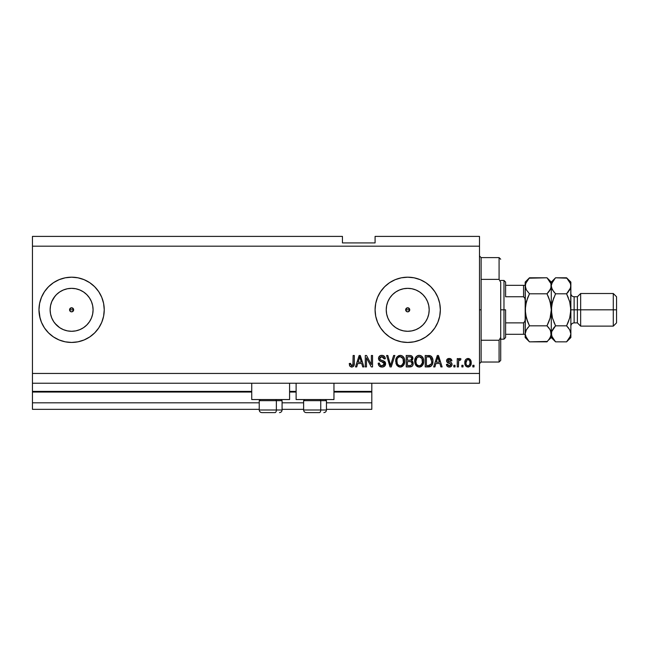 <?xml version="1.0" encoding="UTF-8"?>
<svg xmlns="http://www.w3.org/2000/svg" width="649" height="649" viewBox="0 0 649 649"><rect width="100%" height="100%" fill="white"/><g stroke="black" fill="none" stroke-linecap="round" stroke-linejoin="round"><path stroke-width="0.97" d="M371.812 409.341L326.455 409.341L371.812 409.341L371.812 402.818L326.455 402.818L371.812 402.818L371.812 392.045L333.959 392.045L371.812 392.045L371.812 409.341M303.618 409.341L282.08 409.341L303.618 409.341M259.235 409.341L32.45 409.341L259.235 409.341M303.618 402.818L282.08 402.818L303.618 402.818M259.235 402.818L32.45 402.818L32.45 409.341L32.45 402.818L259.235 402.818M296.114 392.045L289.584 392.045L296.114 392.045M251.731 392.045L32.45 392.045L32.45 402.818L32.45 391.396L251.731 391.396L32.45 391.396L32.45 392.045L251.731 392.045M371.812 391.396L371.812 392.045L371.812 391.396L333.959 391.396L371.812 391.396L371.812 383.234L371.812 391.396M296.114 391.396L289.584 391.396L296.114 391.396M32.45 383.234L32.45 391.396L32.45 383.234L479.497 383.234L32.45 383.234L32.45 373.451L479.497 373.451L479.497 246.182L32.45 246.182L32.45 383.234M405.828 309.038L406.266 311.26L407.71 311.853A2.036 2.036 0 0 1 405.674 309.816A2.036 2.036 0 0 1 407.71 307.78L405.828 309.038L406.931 307.934L408.489 307.934L409.746 309.816L409.154 311.26L407.71 311.853L406.266 311.26L405.674 309.816L406.266 308.372L407.71 307.78A2.036 2.036 0 0 1 409.746 309.816A2.036 2.036 0 0 1 407.71 311.853L406.266 311.26L405.674 309.816L409.746 309.816L408.489 311.698L407.71 311.853L409.154 311.26L409.592 309.038L409.746 309.816L405.674 309.816M69.727 309.038L70.165 311.26L71.609 311.853A2.036 2.036 0 0 1 69.565 309.816A2.036 2.036 0 0 1 71.609 307.78L69.727 309.038L70.83 307.934L72.388 307.934L73.645 309.816L73.053 311.26L71.609 311.853L70.165 311.26L69.565 309.816L70.165 308.372L71.609 307.78A2.036 2.036 0 0 1 73.645 309.816A2.036 2.036 0 0 1 71.609 311.853L70.165 311.26L69.565 309.816L73.645 309.816L72.388 311.698L71.609 311.853L73.053 311.26L73.491 309.038L73.645 309.816L69.565 309.816M59.676 291.961L56.422 294.63L53.753 297.891L56.422 294.63L59.676 291.961L63.391 289.981L67.415 288.756L71.609 288.343A21.474 21.474 0 0 1 93.083 309.816A21.474 21.474 0 0 1 71.609 331.29A21.474 21.474 0 0 1 50.135 309.816A21.474 21.474 0 0 1 71.609 288.343L75.795 288.756L79.827 289.981L83.534 291.961L86.788 294.63L89.457 297.891L91.444 301.598L92.669 305.63L93.083 309.816L92.669 314.002L91.444 318.034L89.457 321.742L86.788 324.995L83.534 327.672L79.827 329.651L75.795 330.876L71.609 331.29L67.415 330.876L63.391 329.651L59.676 327.672L56.422 324.995L53.753 321.742L51.774 318.034L50.549 314.002L50.135 309.816L50.549 305.63L51.774 301.598L54.962 296.252M403.524 330.876L407.71 331.29A21.474 21.474 0 0 1 386.236 309.816A21.474 21.474 0 0 1 407.71 288.343L411.896 288.756L415.928 289.981L419.635 291.961L422.888 294.63L425.566 297.891L427.545 301.598L428.77 305.63L429.184 309.816L428.77 314.002L427.545 318.034L425.566 321.742L422.888 324.995L419.635 327.672L415.928 329.651L411.896 330.876L407.71 331.29L403.524 330.876L399.492 329.651L395.785 327.672L392.523 324.995L389.854 321.742L387.875 318.034L386.65 314.002L386.236 309.816L386.65 305.63L387.875 301.598L389.854 297.891L392.523 294.63L395.785 291.961L399.492 289.981L403.524 288.756L407.71 288.343A21.474 21.474 0 0 1 429.184 309.816A21.474 21.474 0 0 1 407.71 331.29L411.896 330.876M407.694 277.188A32.628 32.628 0 0 0 384.654 286.728L389.578 282.68L395.225 279.67L401.342 277.813L407.71 277.188L414.078 277.813L420.195 279.67L425.841 282.68L430.782 286.744L434.838 291.685L437.856 297.331L439.714 303.448L440.338 309.816L439.714 316.185L437.856 322.302L434.838 327.948L430.782 332.888L425.841 336.945L420.195 339.962L414.078 341.82L407.71 342.445A32.628 32.628 0 0 1 375.081 309.816A32.628 32.628 0 0 1 407.71 277.188A32.628 32.628 0 0 1 440.338 309.816A32.628 32.628 0 0 1 407.71 342.445L401.342 341.82L395.225 339.962L389.578 336.945L384.638 332.888A32.628 32.628 0 0 0 407.694 342.445M384.622 286.761A32.628 32.628 0 0 0 380.59 291.669L384.638 286.744M380.565 291.701A32.628 32.628 0 0 0 375.081 309.784M375.081 309.849A32.628 32.628 0 0 0 380.565 327.932M384.638 332.888L380.582 327.948A32.628 32.628 0 0 0 384.622 332.872M53.486 336.953A32.628 32.628 0 0 0 71.609 342.445A32.628 32.628 0 0 1 38.972 309.816A32.628 32.628 0 0 1 71.609 277.188A32.628 32.628 0 0 0 53.486 282.68M41.471 322.334A32.628 32.628 0 0 0 53.169 336.734A32.628 32.628 0 0 1 41.471 322.334A32.628 32.628 0 0 0 53.469 336.945L48.537 332.888L44.473 327.948L41.463 322.302L39.605 316.185L38.972 309.816L39.605 303.448L41.463 297.331L44.473 291.685L48.537 286.744L53.478 282.68A32.628 32.628 0 0 0 41.471 297.299A32.628 32.628 0 0 1 53.169 282.899A32.628 32.628 0 0 0 41.471 297.299M41.447 297.356A32.628 32.628 0 0 0 41.447 322.277A32.628 32.628 0 0 1 41.447 297.356M251.731 399.549L251.731 383.234L251.731 399.549L289.584 399.549L289.584 383.234L289.584 399.549L251.731 399.549M333.959 399.549L333.959 383.234L333.959 399.549L296.114 399.549L333.959 399.549M296.114 383.234L296.114 399.549L296.114 383.234M32.45 236.398L342.445 236.398L32.45 236.398L32.45 246.182L479.497 246.182L479.497 236.398L375.081 236.398L479.497 236.398L479.497 373.451L32.45 373.451L32.45 236.398M380.582 327.948L377.564 322.302L375.706 316.185L375.081 309.816L375.706 303.448L377.564 297.331L380.582 291.685M53.478 282.68L59.124 279.67L65.241 277.813L71.609 277.188L77.977 277.813L84.094 279.67L89.74 282.68L94.681 286.744L98.737 291.685L101.755 297.331L103.613 303.448L104.238 309.816L103.613 316.185L101.755 322.302L98.737 327.948L94.681 332.888L89.74 336.945L84.094 339.962L77.977 341.82L71.609 342.445L65.241 341.82L59.124 339.962L53.478 336.945M366.474 366.92L366.474 357.826L366.474 366.92L365.29 366.92L365.29 355.498L366.555 355.498L371.374 364.6L371.374 355.498L372.558 355.498L372.558 366.92L371.285 366.92L366.474 357.826L371.285 366.92L372.558 366.92L372.558 355.498L371.374 355.498L371.374 364.6L366.555 355.498L365.29 355.498L365.29 366.92L366.474 366.92L365.29 366.92L365.29 355.498L366.555 355.498M385.587 363.31L384.565 366.206L382.358 367.058L379.235 366.012L378.213 363.594L379.381 363.067L379.981 364.803L381.58 365.695L383.364 365.492L384.386 364.203L383.843 362.483L379.884 360.99L378.708 359.66L378.61 357.526L379.957 355.798L382.488 355.401L384.687 356.682L385.311 358.759L384.127 358.913L383.494 357.266L381.847 356.682L380.046 357.388L379.697 358.816L380.452 359.952L384.589 361.461L385.611 363.74L383.851 361.014L380.046 359.668L379.673 358.508L381.847 356.682L384.127 358.913L385.311 358.759C385.149 356.593 383.973 355.457 381.807 355.352C379.77 355.425 378.659 356.471 378.489 358.483C378.683 360.268 379.714 361.315 381.571 361.615L384.419 363.781L382.115 365.736C380.444 365.63 379.535 364.738 379.381 363.067L378.197 363.213C378.335 365.63 379.608 366.92 382.01 367.066L382.01 367.066C384.2 367.01 385.401 365.898 385.611 363.74L385.611 363.748M391.079 363.789L393.618 355.498L394.852 355.498L391.258 366.92L390.033 366.92L386.609 355.498L387.834 355.498L390.576 365.582L393.618 355.498L394.852 355.498L393.618 355.498L390.576 365.582L387.834 355.498L386.609 355.498L390.033 366.92L391.258 366.92L390.033 366.92L386.609 355.498L387.834 355.498L390.325 364.551M400.465 367.058L398.308 366.612L396.125 363.902L395.744 360.309L396.693 357.315L398.681 355.636L401.252 355.474L403.151 356.577L404.4 358.735L404.725 361.761L404.132 364.389L402.542 366.361L400.222 367.066L403.581 365.322L404.741 361.225C404.83 357.899 403.321 355.944 400.23 355.352C397.066 355.96 395.557 357.964 395.695 361.363L396.847 365.273L399.971 367.058M419.449 367.058L417.291 366.612L415.109 363.902L414.727 360.309L415.676 357.315L417.664 355.636L419.733 355.384L421.688 356.187L423.237 358.321L423.732 361.225L423.116 364.389L421.526 366.361L419.205 367.066L422.564 365.322L423.732 361.225C423.813 357.899 422.304 355.944 419.213 355.352C416.058 355.96 414.541 357.964 414.679 361.363L415.839 365.282L418.954 367.058M463.037 365.29L463.037 366.92L461.845 366.92L461.845 365.29L463.037 365.29L461.845 365.29L461.845 366.92L463.037 366.92L461.845 366.92L461.845 365.29L463.037 365.29L463.037 366.92L463.037 365.29M468.197 367.066L468.002 367.066C470.282 366.62 471.344 365.16 471.19 362.686L470.541 365.63L468.765 366.977L466.566 366.701L465.163 364.989L465.073 360.779L465.958 359.286L467.256 358.556L470.014 359.27L471.19 362.686C471.288 360.292 470.225 358.889 468.002 358.467C465.747 358.897 464.684 360.333 464.814 362.767C464.692 365.192 465.755 366.628 468.002 367.066L467.815 367.066M352.058 367.05L349.949 366.263L349.267 363.513L350.46 363.359L351.409 365.679L352.902 365.054L353.129 355.498L354.313 355.498L354.232 364.56L353.51 366.361L351.734 367.066C353.681 366.685 354.541 365.411 354.313 363.253L354.313 355.498L353.129 355.498L352.975 364.876L351.79 365.736L350.46 363.359L349.267 363.513L349.949 366.263L351.474 367.058M434.903 366.92L435.901 363.513L434.903 366.92L433.67 366.92L437.312 355.498L438.473 355.498L442.123 366.92L440.89 366.92L439.892 363.513L435.901 363.513L439.892 363.513L440.89 366.92L442.123 366.92L438.473 355.498L437.312 355.498L433.67 366.92L434.903 366.92L433.67 366.92L437.312 355.498L438.473 355.498L442.123 366.92L440.89 366.92M449.254 367.066L449.254 367.066C450.99 367.001 451.931 366.109 452.061 364.389L451.623 365.947L450.333 366.912L448.443 366.985L447.275 366.352L446.423 364.397L447.607 364.251L448.118 365.452L449.335 365.882L450.398 365.574L450.868 364.592L450.544 363.797L446.812 361.85L446.617 360.341L447.339 359.059L449.457 358.475L451.428 359.424L451.907 360.836L450.722 360.99L450.284 359.992L449.246 359.651L448.264 359.846L447.761 360.771L451.331 362.58L452.061 364.389C451.923 362.888 451.063 362.037 449.465 361.834L447.753 360.666L449.246 359.651L450.722 360.99L451.907 360.836C451.688 359.286 450.787 358.491 449.205 358.467C447.607 358.491 446.731 359.278 446.569 360.836C446.861 362.329 447.834 363.18 449.481 363.383L450.868 364.592L449.335 365.882L447.607 364.251L446.423 364.397C446.634 366.093 447.583 366.985 449.254 367.066L448.978 367.058M455.022 365.29L455.022 366.92L453.838 366.92L453.838 365.29L455.022 365.29L453.838 365.29L453.838 366.92L455.022 366.92L453.838 366.92L453.838 365.29L455.022 365.29L455.022 366.92L455.022 365.29M459.841 358.467L460.96 358.913L460.514 360.098L459.711 359.952L458.648 360.917L458.437 366.92L457.253 366.92L457.253 358.613L458.437 358.613L458.437 359.944L459.573 358.499L460.96 358.913L460.514 360.098L458.827 360.487L458.437 362.613L458.648 360.917L459.711 359.952L460.514 360.098L460.96 358.913L459.841 358.467L458.437 359.944L458.437 358.613L457.253 358.613L457.253 366.92L458.437 366.92L457.253 366.92L457.253 358.613L458.437 358.613M474.013 365.29L474.013 366.92L472.821 366.92L472.821 365.29L474.013 365.29L472.821 365.29L472.821 366.92L474.013 366.92L472.821 366.92L472.821 365.29L474.013 365.29L474.013 366.92L474.013 365.29M432.915 360.739L432.461 364.178L430.968 366.312L425.209 366.92L425.209 355.498L430.968 356.066L432.396 357.98L432.924 361.144C433.11 358.719 432.218 356.901 430.246 355.709L425.209 355.498L425.209 366.92L428.583 366.92L425.209 366.92L425.209 355.498M409.746 366.92C411.953 366.904 413.105 365.785 413.194 363.57L412.699 365.549L411.742 366.515L406.225 366.92L406.225 355.498L410.371 355.53L412.001 356.204L412.886 358.727L411.628 360.763L412.845 361.915L413.194 363.57L411.628 360.763L412.902 358.37C412.732 356.471 411.685 355.514 409.77 355.498L406.225 355.498L406.225 366.92L409.746 366.92L406.225 366.92L406.225 355.498L410.655 355.563M356.731 366.92L357.729 363.513L356.731 366.92L355.498 366.92L359.148 355.498L360.3 355.498L363.951 366.92L362.718 366.92L361.72 363.513L357.729 363.513L361.72 363.513L362.718 366.92L363.951 366.92L360.3 355.498L359.148 355.498L355.498 366.92L356.731 366.92L355.498 366.92L359.148 355.498L360.3 355.498L363.951 366.92L362.718 366.92M39.605 303.448L38.972 309.816L40.076 318.229M50.906 284.595L48.537 286.744M479.497 383.234L479.497 373.451L479.497 383.234M342.445 242.921L342.445 236.398L342.445 242.921L375.081 242.921L342.445 242.921M375.081 236.398L375.081 242.921L375.081 236.398M349.746 365.947L349.397 364.933M349.276 363.87L350.476 363.748M350.476 363.74L350.574 364.495M351.596 365.72L352.026 365.712M351.693 365.728L353.08 364.332M352.675 365.363L353.121 363.724M353.129 355.498L354.313 355.498L354.313 363.253M353.697 366.125L354.2 364.754M354.135 365.087L353.981 365.582M437.791 357.234L437.361 358.848L437.897 356.69L439.495 362.174L436.29 362.174L437.361 358.848L436.29 362.174L439.495 362.174L437.783 357.258M438.424 358.654L438.302 358.24M446.682 365.428L446.528 364.933M446.471 364.665L447.607 364.251L447.761 364.884M447.786 364.957L448.118 365.444M448.938 365.849L449.619 365.866M450.844 364.868L450.479 363.756M450.601 363.838L449.481 363.383M448.475 363.059L447.339 362.499M446.812 361.85L446.626 361.355M446.755 359.862L446.617 360.341M450.187 358.597L450.657 358.792M451.907 360.836L450.722 360.99M450.722 360.982L450.455 360.195M449.765 359.716L448.475 359.757M447.891 360.187L448.135 361.355L449.059 361.712M447.753 360.666L448.135 361.355L447.769 360.544M449.944 361.98L450.406 362.142M451.761 365.712L450.917 366.636M448.678 365.785L448.118 365.452M458.721 360.698L459.403 360M458.648 360.917L458.551 361.331M458.437 366.92L458.437 362.613M465.958 366.231L465.487 365.647M465.163 364.998L464.846 363.513M465.073 360.779L465.252 360.3M468.391 358.491L468.984 358.629M470.022 359.278L470.833 360.495M471.052 361.233L471.158 361.947M471.182 363.067L471.06 364.203M470.533 365.655L470.079 366.223M469.422 358.832L468.74 358.556M467.077 359.935L465.998 362.767C465.86 361.12 466.517 360.081 467.97 359.651C469.47 360.049 470.144 361.087 470.006 362.767L469.762 361.071M469.706 364.6L470.006 362.767C470.144 364.413 469.487 365.452 468.034 365.882L468.846 365.655M466.136 364.089L466.023 363.286M468.497 359.733L467.394 359.765M469.811 361.225L469.373 360.365M469.616 360.739L468.489 359.724M469.251 360.227L468.724 359.822M468.537 365.801L469.819 364.284M466.672 365.225L468.034 365.882C466.534 365.484 465.86 364.438 465.998 362.767L466.023 362.247M429.346 355.538L428.697 355.498M430.977 356.074L431.561 356.593M431.747 356.82L432.039 357.25M432.818 359.554L432.899 360.317M428.835 366.912L428.583 366.92C431.682 366.45 433.126 364.527 432.924 361.144L432.924 361.152M432.737 363.189L432.583 363.797M430.944 366.328L430.1 366.717M429.533 366.847L429.094 366.904M431.431 358.832L431.601 359.473M431.731 360.844L431.65 362.458M429.541 365.484L431.285 363.919L428.437 365.582L429.938 365.363M426.401 365.582L426.401 356.836L430.019 357.064L426.401 356.836L426.401 365.582L428.437 365.582L426.401 365.582M431.106 358.118L430.019 357.064L431.731 361.485M415.092 363.854L414.954 363.432M414.727 360.317L414.695 360.836M414.727 360.284L414.889 359.27M415.993 356.893L416.642 356.252M417.193 355.871L417.656 355.644M418.167 355.474L418.67 355.384M420.236 355.474L420.73 355.644M421.193 355.863L422.175 356.626M421.696 356.196L422.134 356.585M422.71 357.299L422.986 357.786M423.489 359.124L423.116 358.045M423.61 359.684L423.675 360.195M423.675 362.304L423.473 363.375M423.399 363.635L423.002 364.616M422.864 364.868L423.116 364.389M421.907 366.06L421.144 366.604M420.657 366.823L421.104 366.62M420.617 366.831L419.789 367.034M418.207 366.961L416.496 366.028M416.147 365.671L415.555 364.843M414.695 361.882L414.743 362.393M419.449 356.699L417.031 357.591L418.418 356.78M421.842 358.199L420.114 356.82L421.274 357.502M417.072 357.55L415.871 361.379C415.685 358.743 416.804 357.177 419.222 356.682L422.045 358.605L422.54 361.185C422.669 363.74 421.558 365.257 419.197 365.736L420.706 365.33L422.41 362.726M422.142 363.627L420.706 365.33M418.435 365.638L419.197 365.736C416.901 365.29 415.79 363.838 415.871 361.379L416.26 363.635L415.871 360.974L416.374 358.54M422.337 359.473L421.582 357.834M422.402 362.767L421.947 358.402M422.467 360.114L422.361 359.546M416.252 363.618L417.072 364.843M417.104 364.876L416.617 364.308M411.563 355.879L411.993 356.196M412.083 356.277L412.675 357.193M412.821 359.084L411.628 360.763M411.823 360.86L412.334 361.225M412.675 361.631L413.097 362.604M413.145 364.267L412.918 365.103M412.707 365.541L412.293 366.093M412.277 366.109L411.766 366.507M412.991 364.925L413.153 364.251M411.961 364.154L410.914 365.444L411.961 364.154L411.855 362.694L410.939 361.753L409.6 361.582C411.077 361.485 411.88 362.15 412.01 363.578C411.88 362.15 411.077 361.485 409.6 361.582L407.41 361.582L409.6 361.582M410.419 356.893L407.41 356.836L407.41 360.244L410.679 360.138L411.717 358.556L410.679 360.138L407.41 360.244L407.41 356.836L409.357 356.836C410.776 356.658 411.555 357.226 411.717 358.556L411.344 357.364L409.868 356.845M409.511 360.244L410.955 360.017M410.679 360.138L411.669 359.067L411.563 357.729M407.41 365.582L407.41 361.582L407.41 365.582L410.914 365.444L407.41 365.582M411.669 359.067L411.717 358.556M409.779 356.845L409.357 356.836M396.133 363.919L395.963 363.424M395.695 361.363L395.712 360.828M395.744 360.276L395.906 359.254M396.717 357.274L400.23 355.352M401.252 355.474L403.143 356.569M403.702 357.266L403.994 357.761M404.619 359.676L404.692 360.187M404.741 361.225L404.684 362.304M404.603 362.84L404.497 363.343M404.416 363.635L404.019 364.608M403.881 364.868L403.581 365.322M399.638 367.034L397.156 365.671M401.196 366.961L401.666 366.823M404.514 359.165L404.132 358.045M403.191 356.626L402.21 355.863M400.465 356.699L398.681 357.088M402.859 358.199L401.123 356.82L402.283 357.502M397.091 359.416L396.88 361.379C396.701 358.743 397.821 357.177 400.238 356.682L403.061 358.605L403.556 361.185C403.686 363.74 402.575 365.257 400.214 365.736L401.723 365.33L403.418 362.726M403.159 363.627L401.723 365.33M399.451 365.638L400.214 365.736C397.918 365.29 396.807 363.838 396.88 361.379L397.269 363.635L396.912 360.568M398.088 357.55L397.391 358.54M403.353 359.473L402.591 357.834M403.41 362.767L402.964 358.402M403.483 360.114L403.37 359.546M397.269 363.618L398.08 364.843M390.576 365.582L390.455 365.071M391.258 366.92L394.852 355.498L391.258 366.92M380.484 366.815L379.973 366.58M379.243 366.012L378.789 365.428M378.197 363.213L379.381 363.067M381.044 365.549L380.59 365.322M382.115 365.736L382.537 365.712M383.372 365.484L383.802 365.209M384.411 363.992L384.362 363.294M383.689 362.369L382.975 362.045M379.438 356.179L380.403 355.579M380.574 355.522L381.166 355.392M382.504 355.401L383.851 355.895M384.687 356.69L385.246 358.07L384.687 356.682M385.287 358.418L384.127 358.913L384.07 358.467M383.632 357.421L383.892 357.867M382.732 356.812L382.293 356.715M382.277 356.715L381.45 356.707M380.59 356.95L380.152 357.274M379.689 358.305L380.241 359.83L379.673 358.508M382.383 360.552L382.869 360.682M384.93 361.777L385.352 362.442M385.165 362.093L385.506 362.872M385.547 364.438L385.352 365.079M385.344 365.095L385.019 365.679M385.003 365.703L384.662 366.117M384.549 366.223L383.794 366.717M379.916 366.547L380.509 366.831M384.005 366.612L384.565 366.206M381.58 365.695L381.068 365.557M371.374 355.498L372.558 355.498L372.558 366.92L371.285 366.92M359.359 358.321L359.724 356.69L361.331 362.174L358.118 362.174L359.197 358.848L358.118 362.174L361.331 362.174L360.033 357.867M360.26 358.654L360.138 358.24M359.724 356.69L359.497 357.777M438.043 357.283L437.897 356.69M468.229 359.668L467.718 359.676M467.053 365.574L467.523 365.809M467.775 365.866L468.286 365.866M469.933 363.789L469.998 363.018M430.855 364.697L431.504 363.245M431.577 362.896L431.682 362.199M431.334 358.556L430.904 357.802M430.506 357.372L429.825 356.991M429.63 356.942L428.405 356.836M419.222 356.682L418.816 356.707M417.031 357.591L416.536 358.232M418.816 365.712L419.595 365.712M422.507 361.98L422.483 360.195M400.238 356.682L399.833 356.707M398.04 357.591L397.545 358.232M397.123 359.286L396.953 360.163M397.634 364.308L398.421 365.136M399.825 365.712L400.603 365.712M403.524 361.98L403.491 360.195M54.962 323.38L59.676 327.672M71.625 342.445A32.628 32.628 0 0 0 77.953 341.82M77.994 341.82A32.628 32.628 0 0 0 101.747 322.318M101.763 322.285A32.628 32.628 0 0 0 101.763 297.347M101.747 297.315A32.628 32.628 0 0 0 77.994 277.813M77.953 277.804A32.628 32.628 0 0 0 71.625 277.188M71.609 277.188A32.628 32.628 0 0 1 104.238 309.816A32.628 32.628 0 0 1 71.609 342.445M44.473 291.685L41.463 297.331M407.726 342.445A32.628 32.628 0 0 0 414.062 341.82M414.086 341.82A32.628 32.628 0 0 0 425.817 336.961M425.858 336.936A32.628 32.628 0 0 0 439.714 316.185L440.338 309.816M439.714 303.448A32.628 32.628 0 0 0 425.858 282.696M425.817 282.672A32.628 32.628 0 0 0 414.086 277.813M414.062 277.813A32.628 32.628 0 0 0 407.726 277.188M434.838 291.685L430.782 286.744M419.635 327.672L422.888 324.995L425.566 321.742M428.77 314.002L429.184 309.816L428.77 305.63M425.566 297.891L422.888 294.63L419.635 291.961M411.896 288.756L407.71 288.343L403.524 288.756M395.785 291.961L392.523 294.63L389.854 297.891M386.65 305.63L386.236 309.816L386.65 314.002M389.854 321.742L392.523 324.995L395.785 327.672M408.489 307.934L409.592 309.038L407.71 307.78M406.266 311.26L405.828 310.595M67.415 330.876L71.609 331.29L75.795 330.876M83.534 327.672L86.788 324.995L89.457 321.742M92.669 314.002L93.083 309.816L92.669 305.63M89.457 297.891L86.788 294.63L83.534 291.961M75.795 288.756L71.609 288.343L67.415 288.756M50.549 305.63L50.135 309.816L50.549 314.002M72.388 307.934L73.491 309.038L71.609 307.78M70.165 311.26L69.727 310.595M261.896 412.602L275.062 412.602A2.612 1.306 -90 0 0 276.369 409.998L276.369 400.66L275.817 399.549L276.369 400.66L259.235 400.66L276.369 400.66L276.369 409.998L259.3 409.998M260.346 399.549L259.235 400.66L259.235 409.998C259.397 411.58 260.265 412.448 261.847 412.602C260.265 412.448 259.397 411.58 259.235 409.998L282.08 409.998C281.917 411.58 281.049 412.448 279.468 412.602C281.049 412.448 281.917 411.58 282.08 409.998L282.08 400.66L276.369 400.66L282.08 400.66L280.968 399.549M262.318 412.602L275.062 412.602A2.612 1.306 90 0 0 276.369 409.998L282.023 409.998M306.271 412.602L319.446 412.602A2.612 1.306 -90 0 0 320.744 409.998L320.744 400.66L320.192 399.549L320.744 400.66L303.618 400.66L320.744 400.66L320.744 409.998L303.675 409.998M304.722 399.549L303.618 400.66L303.618 409.998C303.773 411.58 304.641 412.448 306.223 412.602C304.641 412.448 303.773 411.58 303.618 409.998L326.455 409.998L326.455 400.66L320.744 400.66L326.455 400.66L325.352 399.549M306.693 412.602L319.446 412.602A2.612 1.306 90 0 0 320.744 409.998L326.398 409.998M479.497 255.974L481.128 257.604L481.128 279.378L499.081 279.378L499.081 257.604L481.128 257.604L481.128 309.816L479.497 309.816L481.128 309.816L481.128 362.028L499.081 362.028L499.081 340.254L481.128 340.254L481.128 362.028L479.497 363.659M500.712 259.235L499.081 257.604L499.081 279.378L500.712 282.274L500.712 360.398L500.712 337.358L499.081 340.254L499.081 362.028L500.712 360.398M481.128 279.378L481.128 340.254L499.081 340.254L500.712 337.358L500.712 282.274L499.081 279.378L481.128 279.378M524.092 334.292L523.548 334.292L523.548 322.869L524.927 321.182L525.179 318.902L524.927 321.182L523.548 322.869L523.548 334.292L505.603 334.292L505.603 309.816L503.973 309.816L503.973 339.184L503.973 309.816L500.712 309.816L503.973 309.816L503.973 280.449L503.973 309.816L505.603 309.816L505.603 337.553L505.603 334.292L525.179 334.292M505.603 296.763L505.603 282.08L505.603 296.763L523.548 296.763L524.927 298.443L525.179 300.73L524.927 298.443L523.548 296.763L523.548 285.341L505.603 285.341L524.092 285.341L523.548 285.341L523.548 296.763L505.603 296.763M523.548 322.869L505.603 322.869L523.548 322.869M525.179 285.341L524.092 285.341L525.179 285.341M525.13 285.341L523.548 285.341M570.869 285.909L570.869 282.08L570.56 287.864L566.577 293.802L569.668 301.566L570.869 309.816L574.13 309.816L574.13 296.763L574.13 309.816L580.652 309.816L580.652 293.502L580.652 309.816L613.289 309.816L613.289 326.131L613.289 309.816L616.55 309.816L616.55 296.763L616.55 322.869L616.55 309.816L580.652 309.816L580.652 326.131L580.652 309.816L577.391 309.816L577.391 322.869L577.391 309.816L570.869 309.816L570.869 337.553L570.869 285.795L570.56 313.962L569.668 318.059L566.577 325.83L569.66 329.7L570.869 333.837L569.676 337.951L566.966 341.447M570.869 326.131C571.063 324.151 572.15 323.064 574.13 322.869L574.13 309.816L574.13 322.869L577.391 322.869L580.652 326.131L613.289 326.131L616.55 322.869M527.702 297.737L525.495 305.638L525.179 309.816L526.388 301.55L529.47 293.802L546.993 293.802L548.721 291.896L546.993 293.802L550.084 301.558L550.977 305.655L550.084 301.55L546.993 293.802L529.47 293.802L526.388 289.933L525.179 285.795L525.495 313.97L526.388 318.075L529.47 325.83L526.388 318.075L527.751 322.018L525.495 313.986L526.388 318.083L525.179 309.816L525.495 305.638L525.179 333.837L526.38 329.724L529.47 325.83L546.993 325.83L550.076 329.7L551.285 333.837L550.092 337.951L546.993 341.845L529.47 341.845L526.388 337.975L525.179 333.837L525.179 337.553L529.47 341.845L547.383 341.447M550.587 330.706L551.285 337.553L550.977 331.744L550.977 335.906L548.73 339.93M550.579 288.951L546.993 293.802L550.084 301.558L551.285 309.816L550.084 318.083L546.993 325.83L529.47 325.83L526.38 329.708L529.47 325.83L527.751 322.018M525.893 330.682L528.01 327.421M527.686 297.761L529.47 293.802L526.388 289.933L525.179 285.795L525.495 287.888L525.487 283.727L529.47 277.788L546.993 277.788L529.073 278.194M526.144 289.486L526.388 289.925M547.375 278.178L550.969 283.694L550.977 287.864L548.73 291.888L550.084 289.916M549.143 298.71L550.977 305.647L551.285 309.816L551.285 285.795L550.977 283.702L551.285 285.795L550.539 289.032M551.285 285.909L551.285 282.08L551.285 285.795L550.977 283.727M551.285 285.682L552.477 281.682L555.576 277.788L551.285 282.08L546.993 277.788L550.969 283.694M550.506 282.477L550.133 281.755M550.076 289.933L546.993 293.802L548.721 297.615M550.417 316.801L551.285 309.816L551.285 333.837L551.285 309.816L551.601 313.978L551.593 305.671L553.857 297.607L552.169 302.783M550.084 318.083L548.949 321.45M548.835 327.875L550.522 330.552M555.195 341.455L551.285 337.553L548.721 339.938M548.721 322.018L546.993 325.83L548.721 327.737M529.47 277.788L525.179 282.08L525.179 285.795L526.38 281.682L529.47 277.788L527.751 279.695M525.187 285.682L525.179 333.837L525.925 330.601M525.95 289.081L526.38 289.908M528.927 341.285L525.503 335.939M525.966 337.156L526.38 337.951M525.179 333.837L525.179 337.553M525.179 282.08L525.179 285.795M552.348 317.572L551.285 309.816L552.486 318.067L555.576 325.83L553.848 322.009L555.576 325.83L553.848 327.737L555.576 325.83L566.577 325.83L566.845 325.279M551.601 335.939L555.576 341.845L566.577 341.845L555.576 341.845L552.494 337.975L551.285 333.837L551.601 335.922L551.593 331.761L555.576 325.83L552.486 318.067M552.072 337.156L552.437 337.878M552.031 330.601L554.116 327.421M553.743 291.758L551.601 287.896L551.285 285.795L551.285 309.816L552.486 301.574L555.309 294.354M552.056 289.081L551.285 285.795L551.593 283.727L555.179 278.194M566.958 278.178L555.576 277.788L553.848 279.695M552.486 301.566L555.576 293.802L552.494 289.933M570.098 330.552L570.869 333.837L570.56 335.906L566.577 341.845L568.305 339.938M568.305 322.009L569.984 316.85M568.41 327.875L570.171 330.706M570.56 331.761L570.869 333.837L570.56 331.761M570.122 289.032L569.668 289.916M569.806 302.061L566.577 293.802L568.305 291.896L566.577 293.802L555.576 293.802L566.577 293.802L568.297 297.607L566.577 293.802L569.66 289.933M569.668 318.067L570.869 309.816L569.668 301.566M570.56 283.727L570.869 285.795L570.56 283.727L570.869 285.795L570.155 288.951M570.082 282.477L570.869 285.795M555.576 277.788L566.577 277.788L570.552 283.694M551.983 288.919L552.486 289.916M551.999 330.682L551.285 333.837M568.297 322.026L566.577 325.83L568.305 327.737M566.577 325.83L555.576 325.83M570.869 282.08L566.577 277.788L569.66 281.658M555.576 293.802L553.848 291.896M577.391 309.816L577.391 296.763L577.391 309.816M613.289 309.816L613.289 293.502L613.289 309.816M326.455 409.998C326.301 411.58 325.433 412.448 323.851 412.602C325.433 412.448 326.301 411.58 326.455 409.998M505.603 337.553L503.973 339.184L500.712 339.184M500.712 280.449L503.973 280.449L505.603 282.08M616.55 296.763L613.289 293.502L580.652 293.502L577.391 296.763L574.13 296.763C572.15 296.569 571.063 295.482 570.869 293.502M570.869 337.553L566.577 341.845"/></g></svg>
